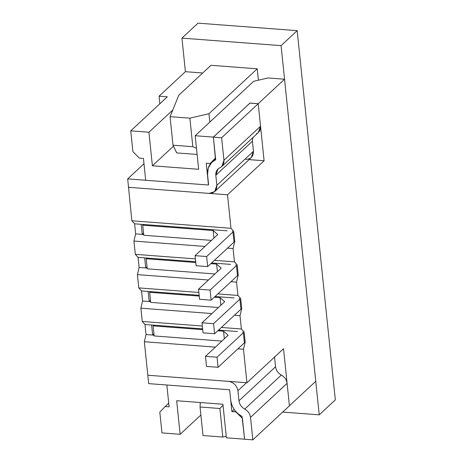 <?xml version="1.0" encoding="UTF-8"?>
<svg xmlns="http://www.w3.org/2000/svg" width="463" height="463" viewBox="0 0 463 463"><rect width="100%" height="100%" fill="white"/><g stroke="black" fill="none" stroke-linecap="round" stroke-linejoin="round"><path stroke-width="0.69" d="M140.879 308.179L142.251 321.467L202.337 326.021L142.251 321.467L140.879 308.179L142.575 301.002L141.533 290.938L138.778 287.899L137.407 274.617L139.108 267.44L138.067 257.37L135.312 254.337L133.94 241.049L135.636 233.879L134.6 223.808L131.845 220.77L128.529 187.145L131.845 220.77L230.979 228.288L233.728 231.321L234.77 241.391L233.074 248.567L234.446 261.85L237.201 264.888L238.242 274.953L236.541 282.129L237.913 295.417L240.667 298.45L241.709 308.52L240.008 315.691L234.446 315.274L240.008 315.691L241.385 328.979L240.008 315.691L241.709 308.52L240.864 308.456L241.709 308.52L240.667 298.45L237.913 295.417L236.541 282.129L230.979 281.707L236.541 282.129L238.242 274.953L237.397 274.889L238.242 274.953L237.201 264.888L234.446 261.85L233.074 248.567L227.512 248.145L233.074 248.567L234.77 241.391L233.931 241.327L234.77 241.391L233.728 231.321L230.979 228.288L227.518 194.79L230.979 228.288L131.845 220.77L134.6 223.808L141.203 224.306L142.245 234.376L143.669 234.486L142.245 234.376L143.536 233.178L142.245 234.376L135.636 233.879L133.94 241.049L135.312 254.337L195.398 258.892L135.312 254.337L138.067 257.37L144.676 257.874L145.718 267.938L147.136 268.048L145.718 267.938L147.002 266.746L145.718 267.938L139.108 267.44L137.407 274.617L138.778 287.899L198.864 292.454L138.778 287.899L141.533 290.938L148.143 291.435L149.184 301.506L150.608 301.616L149.184 301.506L150.469 300.308L149.184 301.506L142.575 301.002L140.879 308.179L211.909 313.561L140.879 308.179M221.343 327.463L241.385 328.979L244.134 332.012L245.176 342.082L243.48 349.258L237.918 348.836L243.48 349.258L246.941 382.751L243.48 349.258L245.176 342.082L244.337 342.018L245.176 342.082L244.134 332.012L241.385 328.979L221.343 327.463M215.382 347.128L144.346 341.74L147.807 375.238L246.941 382.751L283.524 348.72L289.421 405.779L315.76 381.28L284.542 79.202L258.204 103.706L264.101 160.765L227.518 194.79L128.384 187.278L227.518 194.79L264.101 160.765L258.204 103.706L249.945 103.075L258.204 103.706L284.542 79.202L315.76 381.28L289.421 405.779L283.524 348.72L246.941 382.751L147.807 375.238L144.346 341.74L146.042 334.57L145 324.499L142.251 321.467L145 324.499L151.609 324.997L152.651 335.067L154.075 335.177L152.651 335.067L153.942 333.869L152.651 335.067L146.042 334.57L144.346 341.74L215.382 347.128M159.857 103.77L159.069 96.188L185.408 71.69L201.932 72.94L185.408 71.69L159.069 96.188L167.334 96.813L130.745 130.844L148.924 132.221L172.745 110.061L148.924 132.221L130.745 130.844L132.898 151.656L139.473 158.149L143.437 158.45L145.689 180.263L208.477 185.026L206.22 163.208L210.185 163.508L215.509 157.918L213.356 137.106L249.945 103.075L213.356 137.106L195.183 135.728L253.718 81.28L195.183 135.728L213.356 137.106L215.509 157.918L210.185 163.508L206.22 163.208L208.477 185.026L145.689 180.263L143.437 158.45L139.473 158.149L132.898 151.656L130.745 130.844L167.334 96.813L159.069 96.188L159.857 103.77M237.525 331.514L218.536 330.073L237.525 331.514M202.626 328.869L151.609 324.997L202.626 328.869M217.876 293.895L237.913 295.417L217.876 293.895M208.443 279.999L137.407 274.617L208.443 279.999M234.058 297.946L215.069 296.511L234.058 297.946M199.159 295.301L148.143 291.435L199.159 295.301M214.41 260.333L234.446 261.85L214.41 260.333M204.976 246.438L133.94 241.049L204.976 246.438M230.591 264.385L211.597 262.943L230.591 264.385M195.693 261.74L144.676 257.874L195.693 261.74M227.125 230.823L141.203 224.306L227.125 230.823M222.934 404.245L176.669 400.738L222.934 404.245L226.401 437.807L222.934 404.245M169.105 406.821L165.135 406.52L159.816 412.111L161.963 432.922L180.136 434.3L176.669 400.738L180.136 434.3L161.963 432.922L159.816 412.111L165.135 406.52L169.105 406.821L166.848 385.008L169.105 406.821M226.401 437.807L244.574 439.184L242.427 418.373L235.852 411.885L231.888 411.584L229.631 389.765L166.848 385.008L229.631 389.765L231.888 411.584L236.014 411.729L242.427 418.373L244.574 439.184L226.401 437.807M200.884 415.004L180.136 434.3L200.884 415.004M268.019 77.952L284.542 79.202L268.019 77.952L253.718 81.28L268.019 77.952M173.475 146.175L152.391 165.789L198.65 169.296L195.183 135.728L198.65 169.296L152.391 165.789L148.924 132.221L152.391 165.789L173.475 146.175M249.059 159.625L264.101 160.765L249.059 159.625M202.36 73.316L201.932 72.94L202.36 73.316M215.567 158.502L210.185 163.508L215.567 158.502M234.203 409.431L231.888 411.584L234.203 409.431M168.729 403.18L165.135 406.52L168.729 403.18M135.636 233.879L142.245 234.376L141.203 224.306L134.6 223.808L135.636 233.879M139.108 267.44L145.718 267.938L144.676 257.874L138.067 257.37L139.108 267.44M142.575 301.002L149.184 301.506L148.143 291.435L141.533 290.938L142.575 301.002M146.042 334.57L152.651 335.067L151.609 324.997L145 324.499L146.042 334.57M142.708 225.186L144.259 224.538L142.708 225.186L143.75 235.256L142.708 225.186L213.142 230.528L142.708 225.186M143.75 235.256L211.469 240.39L143.75 235.256M213.923 238.109L213.142 230.528L213.923 238.109M217.743 234.556L213.142 230.528L217.743 234.556L195.062 255.657L217.743 234.556M196.104 265.721L195.062 255.657L196.104 265.721L207.667 266.601L206.631 256.531L195.062 255.657L206.631 256.531L207.667 266.601L234.012 242.097L232.97 232.032L206.631 256.531L232.97 232.032L234.012 242.097L207.667 266.601L196.104 265.721M232.258 231.211L232.97 232.032L232.258 231.211M146.175 258.753L147.732 258.105L146.175 258.753L147.217 268.824L146.175 258.753L195.774 262.509L146.175 258.753M216.609 264.089L210.839 263.655L216.609 264.089L217.396 271.671L216.609 264.089L221.216 268.123L216.609 264.089M147.217 268.824L214.942 273.957L147.217 268.824M198.529 289.219L221.216 268.123L198.529 289.219L199.57 299.289L198.529 289.219L210.098 290.098L198.529 289.219M199.57 299.289L211.14 300.163L210.098 290.098L211.14 300.163L237.478 275.664L236.437 265.594L210.098 290.098L236.437 265.594L237.478 275.664L211.14 300.163L199.57 299.289M235.725 264.772L236.437 265.594L235.725 264.772M149.647 292.315L151.198 291.667L149.647 292.315L150.683 302.385L149.647 292.315L199.24 296.077L149.647 292.315M220.081 297.657L214.305 297.217L220.081 297.657L220.863 305.239L220.081 297.657L224.682 301.685L220.081 297.657M150.683 302.385L218.409 307.519L150.683 302.385M202.001 322.786L224.682 301.685L202.001 322.786L203.043 332.851L202.001 322.786L213.565 323.66L202.001 322.786M203.043 332.851L214.606 333.73L213.565 323.66L214.606 333.73L240.945 309.226L239.903 299.156L213.565 323.66L239.903 299.156L240.945 309.226L214.606 333.73L203.043 332.851M239.192 298.34L239.903 299.156L239.192 298.34M153.114 325.883L154.665 325.234L153.114 325.883L154.156 335.947L153.114 325.883L202.707 329.639L153.114 325.883M223.548 331.219L217.772 330.785L223.548 331.219L224.329 338.8L223.548 331.219L228.149 335.247L223.548 331.219M154.156 335.947L221.875 341.086L154.156 335.947M205.468 356.348L228.149 335.247L205.468 356.348L206.51 366.418L205.468 356.348L217.031 357.222L205.468 356.348M206.51 366.418L218.073 367.292L217.031 357.222L218.073 367.292L244.412 342.794L243.376 332.723L217.031 357.222L243.376 332.723L244.412 342.794L218.073 367.292L206.51 366.418M242.664 331.902L243.376 332.723L242.664 331.902M274.513 356.695L275.554 366.765C276.081 370.383 278.008 373.143 281.325 375.047C284.647 376.957 286.568 379.718 287.101 383.329L289.427 405.82L252.839 439.85L250.518 417.36C249.985 413.748 248.064 410.988 244.742 409.078C241.426 407.174 239.498 404.407 238.972 400.796L237.93 390.726C236.836 385.424 233.676 382.299 228.433 381.35L147.807 375.238L148.675 383.63L229.301 389.742L229.665 390.101L230.707 400.171C231.749 407.261 235.522 412.672 242.033 416.416L244.58 439.225L252.839 439.85L244.58 439.225L242.033 416.416C235.522 412.672 231.749 407.261 230.707 400.171L229.665 390.101L229.301 389.742L148.675 383.63L147.807 375.238L228.433 381.35C233.676 382.299 236.836 385.424 237.93 390.726L246.536 382.722L237.93 390.726L238.972 400.796L275.554 366.765L274.513 356.695M238.972 400.796C239.498 404.407 241.426 407.174 244.742 409.078L281.325 375.047C278.008 373.143 276.081 370.383 275.554 366.765L238.972 400.796M244.742 409.078C248.064 410.988 249.985 413.748 250.518 417.36L287.101 383.329C286.568 379.718 284.647 376.957 281.325 375.047L244.742 409.078M250.518 417.36L252.839 439.85L289.427 405.82L287.101 383.329L250.518 417.36M214.699 191.589L251.282 157.559L253.44 151.297L252.404 141.227L252.804 137.667L252.404 141.227L253.44 151.297L216.858 185.327L214.699 191.589L209.172 193.401L128.54 187.289L127.672 178.897L208.304 185.009L208.599 184.702L207.557 174.632L208.257 167.89L211.799 162.351L215.689 159.631L213.362 137.146L249.945 103.116L213.362 137.146L221.627 137.771L213.362 137.146L215.532 159.92C209.791 162.756 207.135 167.658 207.557 174.632L208.599 184.702L208.304 185.009L127.672 178.897L128.54 187.289L209.172 193.401C214.294 193.239 216.858 190.548 216.858 185.327L215.822 175.257C215.602 171.704 216.956 169.203 219.884 167.756C222.807 166.31 224.161 163.809 223.947 160.256L221.627 137.771L258.209 103.741L249.945 103.116L258.209 103.741L260.53 126.231C260.75 129.785 259.39 132.279 256.467 133.726M221.783 166.518L258.371 132.487L260.53 126.231L223.947 160.256L221.783 166.518L217.98 168.995L215.822 175.257L252.404 141.227L215.822 175.257L216.858 185.327L253.44 151.297C253.44 156.517 250.877 159.208 245.755 159.37M127.672 178.897L143.981 163.728L127.672 178.897M260.53 126.231L258.209 103.741L221.627 137.771L223.947 160.256L260.53 126.231M208.304 185.009L208.599 184.702M215.532 159.92L215.689 159.631M282.702 412.076L319.227 414.842L281.076 45.64L181.942 38.122L185.408 71.69L181.942 38.122L198.037 23.15L181.942 38.122L281.076 45.64L297.171 30.662L198.037 23.15L297.171 30.662L335.328 399.87L319.227 414.842L282.702 412.076M210.978 65.3L257.243 68.808L258.418 80.186L257.243 68.808L208.952 113.724L209.82 122.116L208.952 113.724L257.243 68.808L210.978 65.3L178.787 95.245L170.054 116.664L189.882 118.169L208.952 113.724L189.882 118.169L170.054 116.664L173 145.197L192.828 146.702L189.882 118.169L192.828 146.702L196.486 148.305L192.828 146.702L173 145.197L170.054 116.664L178.787 95.245L210.978 65.3M297.171 30.662L281.076 45.64L319.227 414.842L335.328 399.87L297.171 30.662M197.122 154.457L176.716 152.912L173 145.197L176.716 152.912L197.122 154.457M226.239 436.233L222.83 437.031L203.002 435.527L222.83 437.031L219.884 408.499L200.057 406.994L203.002 435.527L200.057 406.994L200.276 402.526L200.057 406.994L219.884 408.499L222.83 437.031L226.239 436.233M223.044 405.304L219.884 408.499L223.044 405.304M215.602 158.815L211.799 162.351"/></g></svg>
